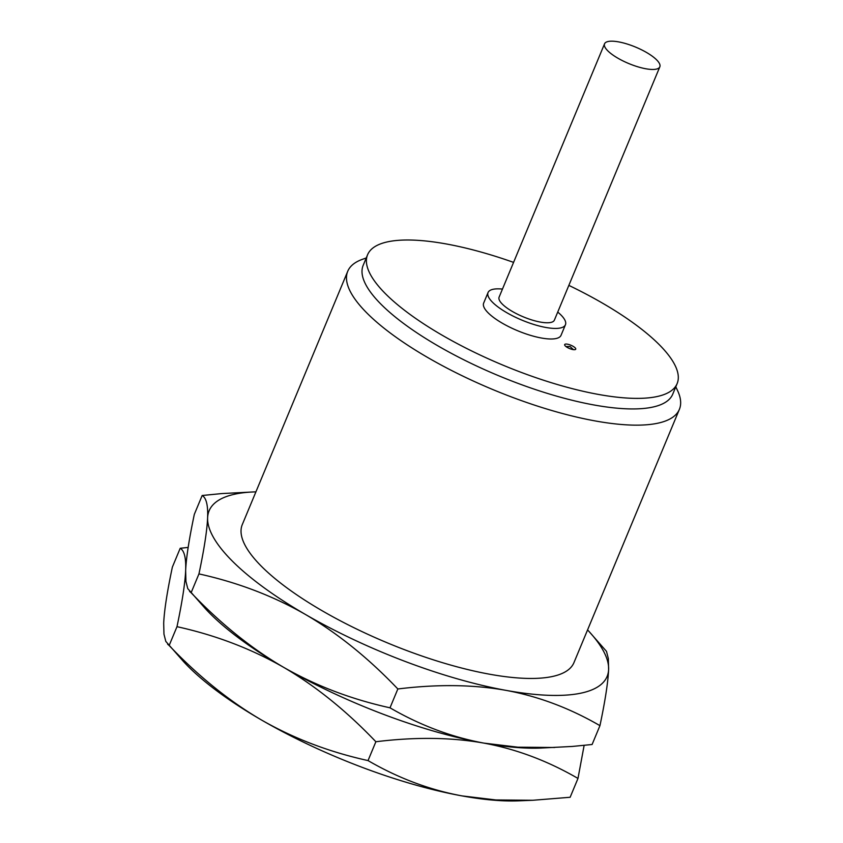 <?xml version="1.0" encoding="UTF-8"?>
<svg xmlns="http://www.w3.org/2000/svg" width="843" height="843" viewBox="0 0 843 843"><rect width="100%" height="100%" fill="white"/><g stroke="black" fill="none" stroke-linecap="round" stroke-linejoin="round"><path stroke-width="1.26" d="M462.017 795.897A215.545 64.131 22.6 0 0 518.403 800.85L532.723 800.281L495.895 799.954L462.017 795.897C429.603 789.912 398.275 778.142 368.033 760.586C329.318 752.04 293.817 738.521 261.52 720.017A215.545 64.131 22.6 0 0 462.017 795.897M599.942 725.654C569.699 708.109 538.371 696.339 505.958 690.354A215.545 64.131 22.6 0 0 608.614 669.49A215.545 64.131 22.6 0 0 588.941 631.386L606.496 651.376L608.33 658.604L608.614 669.49C608.056 682.177 605.169 700.902 599.942 725.654L592.102 744.495L572.313 746.445L540.374 748.078A215.545 64.131 -157.4 0 1 483.987 743.126A215.545 64.131 -157.4 0 1 283.49 667.245C251.182 648.741 215.682 635.211 176.988 626.676L169.137 645.506C198.548 676.381 229.349 701.207 261.52 720.017A215.545 64.131 -157.4 0 1 183.363 661.386L165.808 641.407L163.963 634.168L163.69 623.283C164.248 610.595 167.135 591.87 172.362 567.118L180.202 548.277L188.168 547.413M169.137 645.506L167.62 644.21M176.988 626.676C182.204 601.913 185.102 583.198 185.65 570.511C186.134 558.013 184.311 550.605 180.202 548.277M584.136 745.37L577.982 778.437C547.739 760.881 516.411 749.111 483.987 743.126C451.49 737.33 415.451 736.866 375.873 741.745C346.452 710.881 315.661 686.044 283.49 667.245A215.545 64.131 -157.4 0 1 205.334 608.614L187.768 588.625L185.934 581.396L185.65 570.511C186.208 557.824 189.106 539.099 194.322 514.346L202.162 495.505L221.951 493.555L253.901 491.922A215.545 64.131 -157.4 0 1 255.914 491.859M554.683 747.499L517.865 747.183L483.987 743.126C451.574 737.13 420.236 725.359 390.003 707.814C351.289 699.269 315.788 685.749 283.49 667.245C251.309 648.436 220.518 623.599 191.108 592.734L189.591 591.438M198.948 573.904C204.175 549.141 207.062 530.426 207.62 517.739A215.545 64.131 -157.4 0 0 305.461 614.473A215.545 64.131 22.6 0 0 505.958 690.354C473.46 684.558 437.422 684.095 397.843 688.973C368.423 658.098 337.632 633.272 305.461 614.473C273.153 595.969 237.652 582.439 198.948 573.904L191.108 592.734M253.901 491.922A215.545 64.131 -157.4 0 0 207.62 517.739C208.095 505.242 206.282 497.834 202.162 495.505M577.982 778.437L570.142 797.267L532.723 800.281M375.873 741.745L368.033 760.586M397.843 688.973L390.003 707.814M588.941 631.386A215.545 64.131 22.6 0 0 587.571 629.921M679.395 409.329L573.946 662.64A179.622 53.446 -157.4 0 1 322.574 610.996A179.622 53.446 -157.4 0 1 242.289 524.588L347.738 271.277A179.622 53.446 22.6 0 0 428.012 357.685A179.622 53.446 -157.4 0 0 679.395 409.329A179.622 53.446 -157.4 0 0 677.54 390.52L675.791 386.811M366.241 257.958L362.395 259.338A179.622 53.446 22.6 0 0 347.738 271.277M363.185 265.324A167.652 49.874 22.6 0 0 438.107 345.967A167.652 49.874 -157.4 0 0 672.735 394.176L677.129 383.618A167.652 49.874 -157.4 0 1 442.501 335.409A167.652 49.874 22.6 0 1 367.58 254.765L363.185 265.324M568.846 285.387A167.652 49.874 22.6 0 1 602.197 302.974A167.652 49.874 -157.4 0 1 677.129 383.618M513.577 262.384A167.652 49.874 22.6 0 0 367.58 254.765M483.661 303.09A41.908 12.466 22.6 0 0 502.386 323.248A41.908 12.466 -157.4 0 0 561.048 335.303L565.442 324.745A41.908 12.466 -157.4 0 1 506.78 312.69A41.908 12.466 22.6 0 1 488.055 292.532L483.661 303.09M567.339 347.453A5.985 1.781 -157.4 0 1 564.673 344.576A5.985 1.781 -157.4 0 1 573.05 346.294A5.985 1.781 -157.4 0 1 575.727 349.181A5.985 1.781 -157.4 0 1 567.339 347.453M502.46 289.075A41.908 12.466 22.6 0 0 488.055 292.532M557.739 312.089A41.908 12.466 -157.4 0 1 565.442 324.745M499.109 297.136A29.937 8.904 22.6 0 0 512.481 311.531A29.937 8.904 -157.4 0 0 554.378 320.14L659.827 66.829A29.937 8.904 -157.4 0 1 617.93 58.22A29.937 8.904 22.6 0 1 604.547 43.815L499.109 297.136M659.827 66.829A29.937 8.904 -157.4 0 0 646.444 52.424A29.937 8.904 22.6 0 0 604.547 43.815M573.44 349.645L570.037 346.526L565.948 346.526"/></g></svg>
